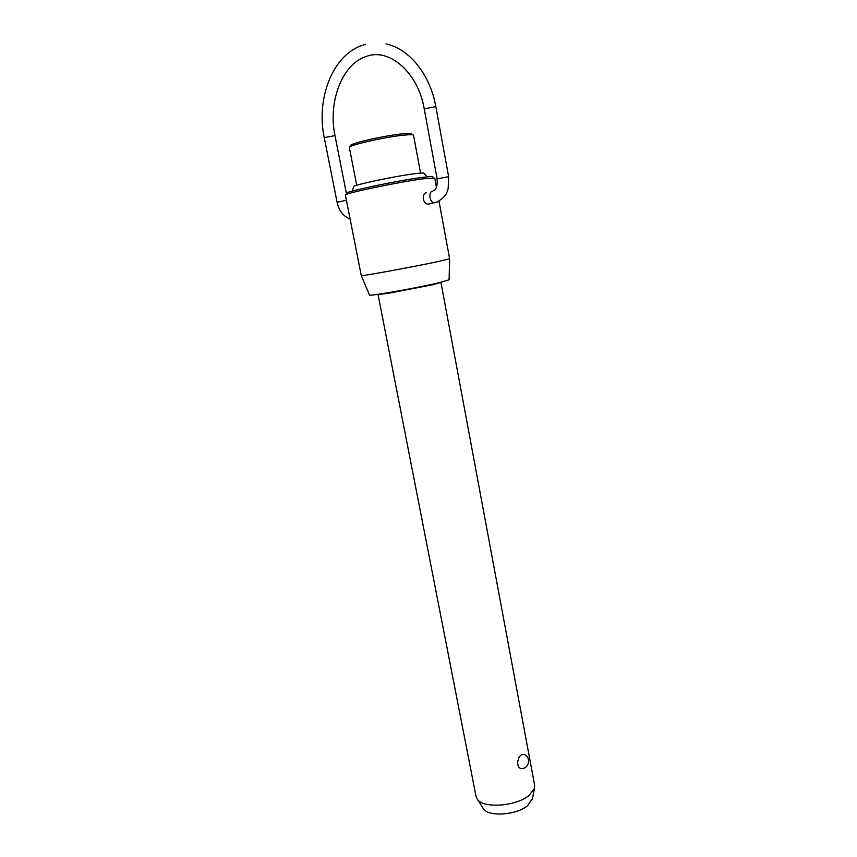<?xml version="1.0" encoding="UTF-8"?>
<svg xmlns="http://www.w3.org/2000/svg" width="857" height="857" viewBox="0 0 857 857"><rect width="100%" height="100%" fill="white"/><g stroke="black" fill="none" stroke-linecap="round" stroke-linejoin="round"><path stroke-width="1.29" d="M440.948 282.392L433.288 284.653L388.039 293.373L378.023 294.401L476.042 796.474L477.37 799.324C483.348 808.697 516.193 806.351 529.015 795.467L534.447 788.44L534.639 785.301L440.927 282.296M522.641 768.483L521.302 768.558C516.096 768.065 516.942 757.459 521.41 754.835L524.313 754.406M420.583 173.071L413.545 135.288C413.331 134.624 410.567 134.538 405.243 135.01C387.032 136.499 347.256 145.465 349.356 147.533L356.716 185.262M352.045 191.175L353.737 186.73C349.945 185.733 394.723 176.146 415.024 173.671C421.194 172.889 424.151 172.782 423.894 173.35L427.107 176.853M346.774 193.436C340.647 192.643 396.845 180.656 422.18 177.453C430 176.424 433.556 176.285 432.839 177.024M436.427 187.18L434.745 178.074L423.637 178.749C398.612 181.963 342.575 193.736 345.392 195.117L361.279 275.633C360.283 276.586 415.088 266.538 438.998 261.364L449.625 258.75L438.998 201.127M350.62 145.808C347.299 143.997 386.004 135.16 403.797 133.735C409.228 133.264 411.863 133.403 411.724 134.153M532.518 798.403L527.623 805.698C516.664 815.103 488.726 817.053 483.498 808.912L482.845 807.883M449.089 279.8L439.545 282.628C418.098 287.759 368.928 296.458 369.528 295.054L369.496 294.979M428.607 204.105L427.836 204.18C425.618 203.837 424.097 202.123 423.294 199.028C422.962 195.471 423.936 193.339 426.218 192.632M346.41 200.313L337.069 202.241L324.246 137.613L335.001 135.61C327.749 101.662 342.457 64.318 365.403 56.755L366.678 56.316C388.864 47.821 418.055 71.999 424.226 108.871L435.827 106.6C430.289 74.966 409.592 48.817 385.993 43.9M432.603 191.197C428.082 191.55 429.668 202.852 434.22 202.798L435.495 202.531M427.836 204.18L437.359 201.909C447.343 195.814 446.572 192.3 448.147 188.808L448.618 176.671L437.134 178.888L424.226 108.871M350.106 219.06C343.314 216.35 338.965 210.747 337.069 202.241M483.498 808.912L477.37 799.324M369.528 295.054L361.279 275.633M448.618 176.671L435.827 106.6M521.302 768.558C528.94 769.232 531.458 757.245 524.313 754.396M437.134 178.888C437.595 185.187 436.459 189.161 433.738 190.822M324.246 137.613C316.169 99.755 331.713 56.144 361.675 45.496M365.436 44.307L362.907 45.067M346.474 193.907L335.001 135.61M449.089 279.875L449.614 258.782M532.283 799.602L534.447 788.44"/></g></svg>
